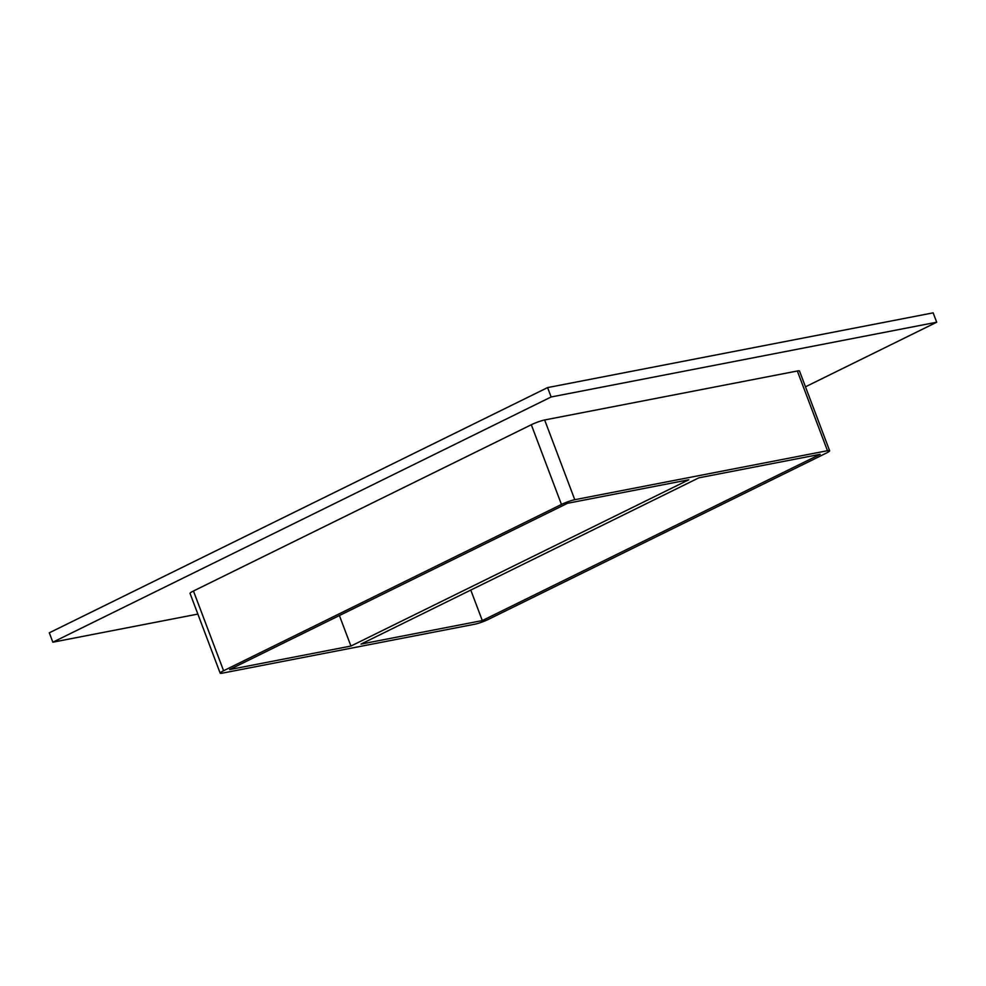 <?xml version="1.0" encoding="UTF-8"?>
<svg xmlns="http://www.w3.org/2000/svg" width="986" height="986" viewBox="0 0 986 986"><rect width="100%" height="100%" fill="white"/><g stroke="black" fill="none" stroke-linecap="round" stroke-linejoin="round"><path stroke-width="1.48" d="M360.999 644.092L698.864 477.828L820.167 454.312L482.302 620.576L360.999 644.092M350.93 646.052L229.627 669.568L567.492 503.291L688.795 479.775L350.93 646.052L339.406 615.535M470.778 590.072L482.302 620.576M805.476 386.808L936.7 322.225L551.137 396.976L52.85 642.194L197.853 614.081M193.453 591.008A10.106 1.294 159.3 0 0 190.039 593.412L220.161 673.13A10.106 1.294 -20.7 0 1 223.588 670.739L193.453 591.008L531.318 424.744L561.453 504.462A10.106 1.294 -20.7 0 1 574.776 499.705L544.654 419.974A10.106 1.294 159.3 0 0 531.318 424.744M797.341 370.995L827.464 450.713A10.106 1.294 -20.7 0 1 829.633 450.738L799.498 371.007A10.106 1.294 159.3 0 0 797.341 370.995L544.654 419.974M936.7 322.225L933.15 312.845L547.587 387.597L49.3 632.815L52.85 642.194M547.587 387.597L551.137 396.976M561.453 504.462L223.588 670.739M829.633 450.738A10.106 1.294 -20.7 0 1 826.206 453.141L488.341 619.405A10.106 1.294 -20.7 0 1 475.018 624.163L222.331 673.155A10.106 1.294 -20.7 0 1 220.161 673.13M827.464 450.713L574.776 499.705"/></g></svg>
